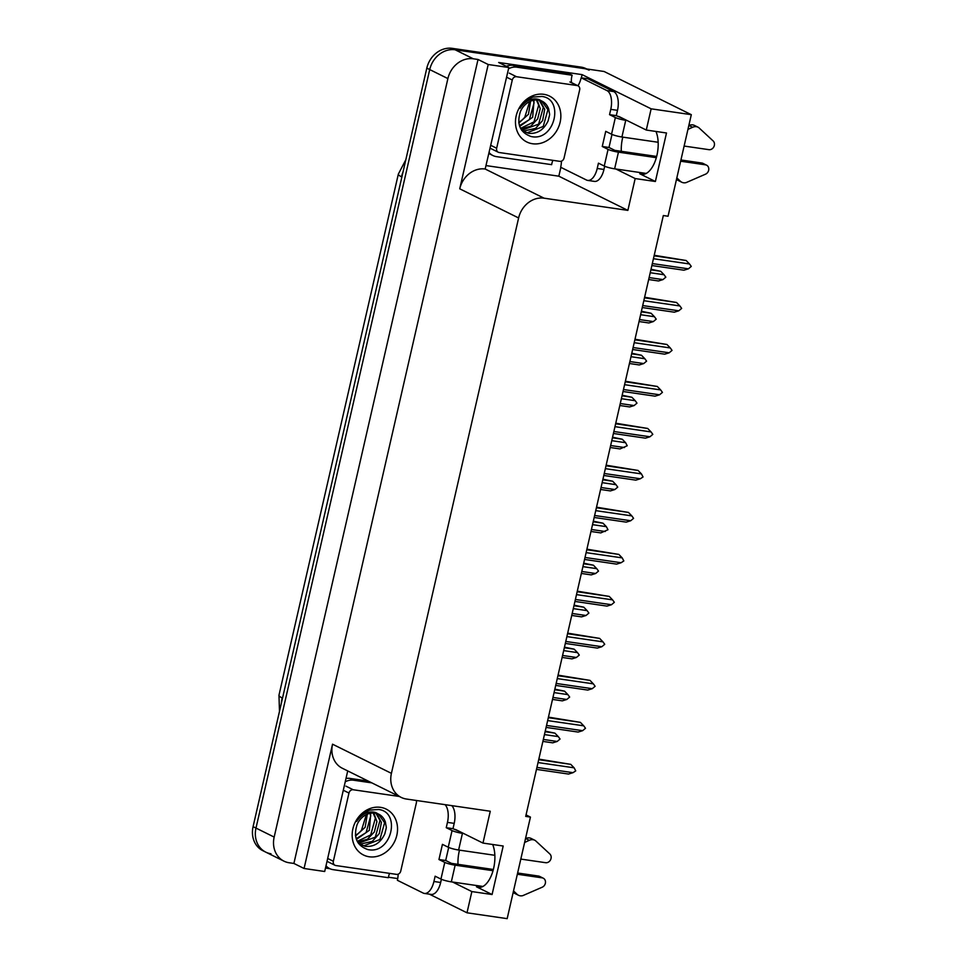 <?xml version="1.0" encoding="UTF-8"?>
<svg xmlns="http://www.w3.org/2000/svg" width="967" height="967" viewBox="0 0 967 967"><rect width="100%" height="100%" fill="white"/><g stroke="black" fill="none" stroke-linecap="round" stroke-linejoin="round"><path stroke-width="1.45" d="M459.494 850.15A25.13 12.498 -81.7 0 0 459.204 851.335A25.13 12.498 -81.7 0 0 457.995 864.329M621.298 151.299A25.13 12.498 98.3 0 1 622.518 138.305A25.13 12.498 98.3 0 1 622.796 137.121M655.977 131.464A25.13 12.498 98.3 0 1 655.735 159.591A25.13 12.498 98.3 0 1 641.689 174.362A25.13 12.498 98.3 0 1 639.755 173.758L655.384 181.494L635.174 178.557L627.873 210.383L544.034 198.175A23.559 20.174 116.3 0 0 518.614 217.962L391.417 773.346A23.559 20.174 116.3 0 0 401.172 797.4A23.559 20.174 116.3 0 0 406.418 799.032L490.269 811.24L482.968 843.079L456.448 829.94A25.13 12.498 -81.7 0 0 454.514 829.323A25.13 12.498 -81.7 0 0 454.248 829.299M271.002 853.764A23.559 20.174 -63.7 0 1 265.756 852.132A23.559 20.174 -63.7 0 1 255.989 828.078L429.711 69.588A23.559 20.174 -63.7 0 1 455.143 49.788L604.085 71.485L691.308 114.674L651.142 108.824L582.086 74.628L581.348 77.844M397.715 878.568L388.432 877.214M329.856 868.692L325.48 868.052M560.86 167.339L558.829 176.187L486.353 165.635M544.034 198.175L485.168 169.02L508.823 67.521L498.658 62.48L582.086 74.628M391.417 773.346L332.539 744.191L304.073 868.487L324.694 871.497L347.721 770.929M332.539 744.191A23.559 20.174 116.3 0 0 342.306 768.245L401.172 797.4M485.168 169.02A23.559 20.174 116.3 0 0 459.736 188.807L488.202 64.511L478.024 59.471L293.895 863.446L289.181 862.769A23.559 20.174 -63.7 0 1 283.935 861.138A23.559 20.174 -63.7 0 1 274.169 837.084L447.89 78.581A23.559 20.174 -63.7 0 1 473.31 58.794L478.024 59.471M508.823 67.521L488.202 64.511M452.604 882.037L471.86 891.574L467.001 912.8L507.167 918.65L530.436 817.091L526.048 814.927M467.001 912.8L429.372 894.161M304.073 868.487L293.895 863.446M530.436 817.091L525.71 816.402L663.326 215.544L668.052 216.233L691.308 114.674M627.873 210.383L558.829 176.187M651.142 108.824L646.282 130.049L619.75 116.91A25.13 12.498 -81.7 0 0 617.816 116.294A25.13 12.498 -81.7 0 0 617.55 116.27M615.906 169.007L635.174 178.557M492.662 844.481A25.13 12.498 -81.7 0 1 492.433 872.621A25.13 12.498 -81.7 0 1 478.387 887.392A25.13 12.498 -81.7 0 1 476.453 886.787L492.082 894.523L503.191 846.016L482.968 843.079M492.082 894.523L471.86 891.574M655.384 181.494L666.493 132.987L646.282 130.049M283.935 861.138L265.756 852.132A23.559 20.174 -63.7 0 1 255.989 828.078L429.711 69.588A23.559 20.174 -63.7 0 1 455.143 49.788L583.863 68.536A23.559 20.174 -63.7 0 1 589.108 70.168M265.756 852.132L262.855 850.694A23.559 20.174 -63.7 0 1 253.088 826.64L426.81 68.137A23.559 20.174 -63.7 0 1 452.23 48.35L580.962 67.098A23.559 20.174 -63.7 0 1 586.207 68.73L586.631 68.935M544.457 734.594L558.285 736.6L560.05 739.042L557.173 741.459L552.701 742.837L542.886 741.411M557.173 741.459L543.345 739.441M545.243 731.149L554.925 733.143L545.11 731.705M558.285 736.6L554.925 733.143M538.837 759.119L570.76 764.353L538.704 759.687M538.039 762.564L574.12 767.822L570.76 764.353M574.12 767.822L575.74 770.88L573.008 772.669L536.939 767.411M573.008 772.669L568.536 774.059L536.48 769.381M554.067 692.602L567.907 694.62L569.66 697.062L566.795 699.467L562.323 700.857L552.508 699.419M566.795 699.467L552.955 697.449M554.853 689.157L564.547 691.151L554.732 689.725M567.907 694.62L564.547 691.151M563.688 650.61L577.517 652.628L579.281 655.07L576.405 657.475L571.932 658.865L562.117 657.439M576.405 657.475L562.576 655.469M564.474 647.165L574.156 649.159L564.341 647.733M577.517 652.628L574.156 649.159M573.298 608.63L587.138 610.636L588.891 613.078L586.026 615.495L581.554 616.873L571.739 615.447M586.026 615.495L572.186 613.477M574.096 605.185L583.778 607.179L573.963 605.741M587.138 610.636L583.778 607.179M548.446 717.127L580.381 722.361L548.325 717.695M547.66 720.584L583.742 725.83L580.381 722.361M583.742 725.83L585.494 728.272L582.63 730.677L546.548 725.431M582.63 730.677L578.157 732.067L546.101 727.402M558.068 675.147L589.991 680.381L557.935 675.715M557.282 678.592L593.351 683.85L589.991 680.381M593.351 683.85L595.116 686.292L592.239 688.697L556.17 683.439M592.239 688.697L587.767 690.075L555.711 685.41M567.677 633.155L599.613 638.389L567.556 633.723M566.892 636.6L602.973 641.858L599.613 638.389M602.973 641.858L604.726 644.3L601.861 646.705L565.78 641.459M601.861 646.705L597.388 648.095L565.332 643.43M577.299 591.175L609.222 596.409L577.166 591.731M576.513 594.62L612.582 599.866L609.222 596.409M612.582 599.866L614.347 602.308L611.47 604.726L575.401 599.467M611.47 604.726L607.01 606.104L574.954 601.438M609.548 114.662L616.293 115.641L617.502 110.335A15.702 7.809 98.3 0 0 613.707 91.575L587.9 78.798L581.167 77.819L606.962 90.596A15.702 7.809 98.3 0 1 610.769 109.356L609.548 114.662L615.363 117.539L611.543 134.208A7.857 1.088 12.9 0 0 621.914 137L658.164 142.27M684.116 146.053L708.932 149.667A5.016 4.291 -63.7 0 0 713.912 146.682A5.016 4.291 -63.7 0 0 713.15 140.952L698.742 127.608A7.857 6.721 -63.7 0 0 698.101 127.233A7.857 6.721 -63.7 0 0 692.614 127.281L687.936 129.385M611.543 134.208L605.729 131.331L602.26 146.488L608.992 147.48L614.807 150.356L656.653 156.449M611.99 134.413L608.992 147.48M604.701 166.251L603.964 169.455A15.702 7.809 98.3 0 1 594.427 181.397L587.694 180.406A15.702 7.809 98.3 0 1 586.486 180.031L560.679 167.255A15.702 7.809 98.3 0 0 561.452 161.151M602.26 146.488L608.074 149.377L604.254 166.046L598.44 163.169L597.219 168.476A15.702 7.809 98.3 0 1 587.694 180.406M506.357 66.3A15.702 13.441 116.3 0 1 509.089 65.49A15.702 13.441 -63.7 0 1 513.235 65.381L568.499 73.432L572.138 75.233L516.874 67.182L513.235 65.381M508.533 68.79A15.702 13.441 -63.7 0 1 516.874 67.182M489.302 152.774A15.702 13.441 -63.7 0 0 492.892 155.53A15.702 13.441 -63.7 0 0 496.385 156.618L551.649 164.668A15.702 13.441 -63.7 0 1 552.894 160.341M489.097 153.656A15.702 13.441 116.3 0 0 489.254 153.729L492.892 155.53M571.521 82.606A15.702 13.441 -63.7 0 1 572.138 75.233M581.167 77.819A15.702 7.809 98.3 0 1 577.915 85.773M616.293 115.641L623.377 118.711M604.254 166.046A7.857 1.088 12.9 0 0 614.625 168.826L646.246 173.431M676.827 177.88L680.272 181.167L676.513 179.246M676.634 179.366A7.857 6.721 -63.7 0 0 678.133 180.43L681.771 182.231A7.857 6.721 -63.7 0 0 686.147 182.594L705.547 174.169A5.016 4.291 -63.7 0 0 708.763 169.684A5.016 4.291 -63.7 0 0 706.575 165.176A5.016 4.291 -63.7 0 0 705.463 164.825L680.647 161.211M656.327 157.669L618.445 152.157A7.857 1.088 -167.1 0 1 608.074 149.377M681.771 182.231A7.857 6.721 -63.7 0 1 680.272 181.167M680.925 159.978L701.824 163.024L705.463 164.825M706.575 165.176L702.949 163.375A5.016 4.291 116.3 0 0 701.824 163.024M627.015 120.512L625.734 120.319A7.857 1.088 -167.1 0 1 615.363 117.539M688.818 125.553L688.987 125.48A7.857 6.721 -63.7 0 1 694.475 125.432L698.101 127.233M445.05 804.653A15.702 7.809 98.3 0 1 447.455 822.385L446.246 827.692L452.06 830.568L448.241 847.237A7.857 1.088 12.9 0 0 458.612 850.017L494.85 855.299M520.814 859.083L545.63 862.697A5.016 4.291 -63.7 0 0 550.61 859.711A5.016 4.291 -63.7 0 0 549.848 853.982L535.44 840.625A7.857 6.721 -63.7 0 0 534.799 840.263A7.857 6.721 -63.7 0 0 529.312 840.311L524.743 842.426M448.241 847.237L442.427 844.36L438.958 859.518L445.69 860.497L451.504 863.386L493.351 869.478M448.688 847.443L445.69 860.497M446.246 827.692L452.979 828.671L460.074 831.741M451.794 805.644A15.702 7.809 98.3 0 1 454.2 823.364L452.979 828.671M441.387 879.281L440.662 882.484A15.702 7.809 98.3 0 1 431.125 894.415L424.392 893.435A15.702 7.809 98.3 0 1 423.183 893.061L397.377 880.284A15.702 7.809 98.3 0 0 398.15 874.18M438.958 859.518L444.772 862.395L440.952 879.076L435.138 876.199L433.917 881.493A15.702 7.809 98.3 0 1 424.392 893.435M345.993 778.471A15.702 13.441 -63.7 0 1 349.933 778.411L368.209 781.07M345.231 781.819A15.702 13.441 -63.7 0 1 353.571 780.212L371.836 782.871M326 865.791A15.702 13.441 -63.7 0 0 329.59 868.559A15.702 13.441 -63.7 0 0 333.083 869.647L388.347 877.698A15.702 13.441 -63.7 0 1 389.592 873.37M325.794 866.674A15.702 13.441 116.3 0 0 325.952 866.758L329.59 868.559M440.952 879.076A7.857 1.088 12.9 0 0 451.323 881.856L482.932 886.461M513.525 890.909L516.97 894.197L513.211 892.275M513.332 892.396A7.857 6.721 -63.7 0 0 514.831 893.46L518.457 895.261A7.857 6.721 -63.7 0 0 522.845 895.623L542.245 887.198A5.016 4.291 -63.7 0 0 545.461 882.702A5.016 4.291 -63.7 0 0 543.273 878.205A5.016 4.291 -63.7 0 0 542.161 877.855L517.345 874.241M493.025 870.699L455.143 865.175A7.857 1.088 -167.1 0 1 444.772 862.395M518.457 895.261A7.857 6.721 -63.7 0 1 516.97 894.197M517.623 873.008L538.522 876.054L542.161 877.855M543.273 878.205L539.646 876.404A5.016 4.291 116.3 0 0 538.522 876.054M463.713 833.53L462.431 833.349A7.857 1.088 -167.1 0 1 452.06 830.568M525.504 838.582L525.673 838.51A7.857 6.721 -63.7 0 1 531.173 838.462L534.799 840.263M543.817 94.319A25.601 21.915 -63.7 0 1 560.135 122.241A25.601 21.915 -63.7 0 1 532.503 143.745A25.601 21.915 -63.7 0 1 516.185 115.835A25.601 21.915 -63.7 0 1 543.817 94.319M531.04 136.504C554.853 142.076 564.692 98.791 541.834 96.458L533.083 97.063C527.523 99.093 523.135 102.877 519.932 108.401C525.419 100.532 531.777 97.57 538.994 99.516L541.677 101.003A17.744 15.194 116.3 0 0 538.45 100.097A17.744 15.194 116.3 0 0 520.391 111.616C516.487 124.247 520.041 132.539 531.04 136.504M521.793 130.4L528.453 133.301C537.205 134.123 543.768 129.977 548.132 120.863C550.15 112.208 549.812 116.729 548.688 108.908C547.189 105.052 544.856 102.417 541.677 101.003L542.221 101.233M523.727 131.681L527.293 132.733L543.224 126.472L547.914 109.718L541.774 101.039M521.684 130.255L538.607 124.175L543.297 107.434L539.223 100.242M522.095 130.63L523.836 131.016L535.585 128.369L542.632 120.537L544.699 109.319L539.888 100.387M520.548 128.345L533.989 121.89L538.679 105.137L536.395 99.964M520.85 128.901L530.75 126.218L537.676 118.868L540.227 108.606L537.132 99.976M519.448 125.662L529.372 119.606L534.074 102.853L533.252 100.314M519.702 126.411L532.66 117.273L534.074 100.157M529.65 101.595L524.755 117.321L523.352 118.784A17.744 15.194 -63.7 0 1 518.723 122.241M518.832 123.039L528.466 114.275L530.617 101.16M499.153 152.508A3.928 3.36 -63.7 0 1 496.651 148.229L512.28 80.019A3.928 3.36 -63.7 0 1 516.511 76.719L577.166 85.555A3.928 3.36 -63.7 0 1 579.668 89.834L564.051 158.044A3.928 3.36 -63.7 0 1 559.808 161.344L499.153 152.508M380.514 807.348A25.601 21.915 -63.7 0 1 396.833 835.258A25.601 21.915 -63.7 0 1 369.201 856.774A25.601 21.915 -63.7 0 1 352.882 828.864A25.601 21.915 -63.7 0 1 380.514 807.348M367.726 849.534C391.538 855.094 401.378 811.821 378.532 809.488L369.781 810.092C364.221 812.123 359.833 815.906 356.63 821.43C362.117 813.561 368.475 810.6 375.692 812.546L378.375 814.021A17.744 15.194 116.3 0 0 375.148 813.126A17.744 15.194 116.3 0 0 357.089 824.646C353.185 837.265 356.738 845.569 367.726 849.534M358.491 843.417L365.139 846.33C373.903 847.152 380.466 843.006 384.818 833.892C386.836 825.238 386.51 829.759 385.386 821.938C383.887 818.082 381.542 815.447 378.375 814.021L378.919 814.262M360.425 844.711L363.991 845.762L379.922 839.489L384.612 822.748L378.472 814.069M358.382 843.272L375.305 837.204L379.995 820.451L375.921 813.271M358.793 843.659L360.534 844.046L372.271 841.399L379.318 833.554L381.397 822.349L376.586 813.416M357.246 841.375L370.687 834.92L375.377 818.167L373.093 812.981M357.548 841.931L367.448 839.247L374.374 831.898L376.912 821.636L373.83 813.005M356.146 838.691L366.07 832.635L370.76 815.882L369.95 813.344M356.4 839.429L369.358 830.29L370.772 813.187M366.348 814.625L361.453 830.351L360.038 831.813A17.744 15.194 -63.7 0 1 355.421 835.27M355.53 836.068L365.151 827.293L367.303 814.19M416.197 800.458A3.928 3.36 -63.7 0 1 416.366 802.864L400.749 871.074A3.928 3.36 -63.7 0 1 396.506 874.373L335.851 865.538A3.928 3.36 -63.7 0 1 333.349 861.259L348.966 793.049A3.928 3.36 -63.7 0 1 353.209 789.749L399.274 796.457M582.92 566.638L596.748 568.656L598.513 571.098L595.648 573.504L591.175 574.894L581.36 573.455M595.648 573.504L581.808 571.485M583.705 563.193L593.387 565.187L583.572 563.761M596.748 568.656L593.387 565.187M592.529 524.658L606.369 526.664L607.989 529.735L600.785 532.902L590.97 531.475M605.257 531.512L591.417 529.505M593.327 521.201L603.009 523.195L593.194 521.769M606.369 526.664L603.009 523.195M602.151 482.666L615.991 484.685L617.744 487.126L614.879 489.532L610.407 490.91L600.592 489.483M614.879 489.532L601.039 487.513M602.937 479.221L612.631 481.215L602.816 479.789M615.991 484.685L612.631 481.215M586.921 549.183L618.844 554.417L586.788 549.752M586.123 552.628L622.204 557.886L618.844 554.417M622.204 557.886L623.824 560.945L621.092 562.734L585.011 557.476M621.092 562.734L616.62 564.124L584.564 559.446M596.53 507.192L628.453 512.425L596.397 507.76M595.745 510.636L631.826 515.894L628.453 512.425M631.826 515.894L633.578 518.336L630.714 520.742L594.632 515.496M630.714 520.742L626.241 522.132L594.185 517.466M606.152 465.212L638.075 470.445L606.019 465.78M605.354 468.657L641.435 473.903L638.075 470.445M641.435 473.903L643.055 476.973L640.323 478.762L604.254 473.504M640.323 478.762L635.851 480.14L603.795 475.474M611.773 440.674L625.601 442.693L627.22 445.751L620.016 448.93L610.201 447.503M624.489 447.54L610.66 445.533M612.558 437.229L622.24 439.223L612.425 437.797M625.601 442.693L622.24 439.223M621.382 398.694L635.222 400.701L636.975 403.142L634.11 405.56L629.638 406.938L619.823 405.511M634.11 405.56L620.27 403.541M622.168 395.249L631.862 397.244L622.047 395.805M635.222 400.701L631.862 397.244M631.004 356.702L644.832 358.721L646.597 361.162L643.72 363.568L639.247 364.958L629.432 363.519M643.72 363.568L629.892 361.549M631.789 353.257L641.472 355.252L631.656 353.825M644.832 358.721L641.472 355.252M640.613 314.71L654.454 316.729L656.206 319.17L653.341 321.576L648.869 322.966L639.054 321.54M653.341 321.576L639.501 319.569M641.411 311.265L651.093 313.26L641.278 311.833M654.454 316.729L651.093 313.26M650.235 272.73L664.063 274.737L665.828 277.178L662.951 279.596L658.491 280.974L648.676 279.548M662.951 279.596L649.123 277.577M651.021 269.285L660.703 271.28L650.888 269.841M664.063 274.737L660.703 271.28M615.761 423.22L647.697 428.454L615.641 423.788M614.976 426.665L651.057 431.923L647.697 428.454M651.057 431.923L652.81 434.364L649.945 436.77L613.864 431.512M649.945 436.77L645.472 438.16L613.416 433.482M625.383 381.24L657.306 386.462L625.25 381.796M624.597 384.685L660.666 389.931L657.306 386.462M660.666 389.931L662.431 392.372L659.554 394.79L623.485 389.532M659.554 394.79L655.082 396.168L623.026 391.502M634.993 339.248L666.928 344.482L634.872 339.816M634.207 342.693L670.288 347.951L666.928 344.482M670.288 347.951L672.041 350.392L669.176 352.798L633.095 347.54M669.176 352.798L664.704 354.176L632.648 349.51M644.614 297.256L676.537 302.49L644.481 297.824M643.829 300.701L679.898 305.959L676.537 302.49M679.898 305.959L681.662 308.4L678.786 310.806L642.717 305.56M678.786 310.806L674.325 312.196L642.257 307.53M654.236 255.276L686.159 260.51L654.103 255.832M653.438 258.721L689.519 263.967L686.159 260.51M689.519 263.967L691.272 266.409L688.407 268.826L652.326 263.568M688.407 268.826L683.935 270.204L651.879 265.538M639.755 173.758L643.72 174.338M473.31 58.794L452.23 48.35M447.89 78.581L426.81 68.137M274.169 837.084L253.088 826.64M518.614 217.962L459.736 188.807M476.453 886.787L480.418 887.368M279.487 711.361L278.967 695.249A27.475 3.82 12.9 0 0 282.171 697.944A31.403 26.895 116.3 0 0 281.385 703.069M403.07 171.8A31.403 26.895 116.3 0 0 401.523 176.816A27.475 3.82 -167.1 0 1 398.331 174.12L405.826 159.748M401.873 176.985L282.521 698.114M580.962 67.098L583.863 68.536M617.502 110.335L610.769 109.356M597.219 168.476L603.964 169.455M613.707 91.575L606.962 90.596M614.625 168.826L618.445 152.157M621.914 137L625.734 120.319M688.987 125.48L692.614 127.281M454.2 823.364L447.455 822.385M433.917 881.493L440.662 882.484M353.571 780.212L349.933 778.411M451.323 881.856L455.143 865.175M458.612 850.017L462.431 833.349M525.673 838.51L529.312 840.311M496.651 148.229L490.982 145.425M577.166 85.555L569.901 81.953M516.511 76.719L509.246 73.129M512.28 80.019L506.611 77.215M333.349 861.259L327.68 858.454M353.209 789.749L345.944 786.147M348.966 793.049L343.297 790.244M278.967 695.249L398.331 174.12M498.283 152.242L491.006 148.64M578.048 85.833L570.772 82.231M334.981 865.272L327.704 861.67"/></g></svg>
